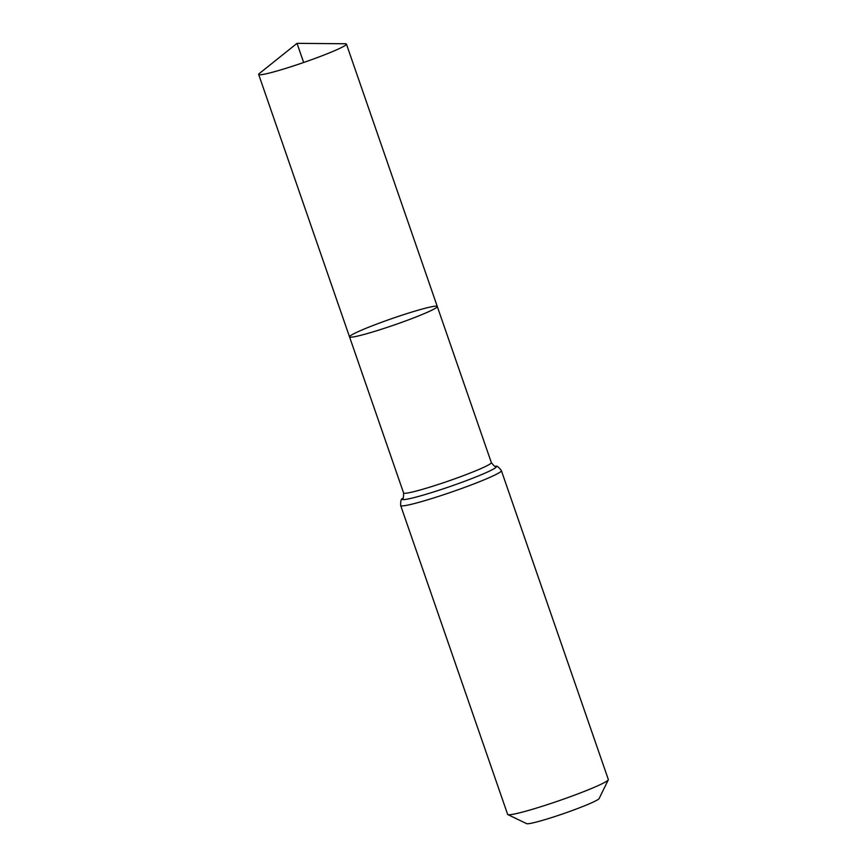 <?xml version="1.0" encoding="UTF-8"?>
<svg xmlns="http://www.w3.org/2000/svg" width="867" height="867" viewBox="0 0 867 867"><rect width="100%" height="100%" fill="white"/><g stroke="black" fill="none" stroke-linecap="round" stroke-linejoin="round"><path stroke-width="1.3" d="M358.006 331.736A46.428 3.403 160.9 0 1 406.525 313.724A46.428 3.403 160.9 0 1 437.282 306.485A46.428 3.403 160.9 0 1 394.518 324.887A46.428 3.403 160.9 0 1 349.531 336.873A46.428 3.403 160.9 0 1 358.006 331.736M501.386 470.662A53.277 3.901 -19.1 0 1 452.314 491.784A53.277 3.901 -19.1 0 1 400.684 505.537L507.639 814.384A53.277 3.901 -19.1 0 0 507.867 814.601L526.627 823.65A38.473 2.818 -19.1 0 0 563.734 813.56A38.473 2.818 -19.1 0 0 599.14 798.54L608.287 779.834A53.277 3.901 -19.1 0 0 608.331 779.509L501.386 470.662C498.763 467.053 496.845 465.59 495.642 466.294C495.49 467.237 494.049 466.002 491.34 462.588L346.421 44.087A46.428 3.403 160.9 0 1 337.935 49.224A46.428 3.403 160.9 0 1 289.415 67.225A46.428 3.403 160.9 0 1 258.669 74.464A46.428 3.403 160.9 0 1 259.341 73.511L297.023 43.35L345.294 43.751A46.428 3.403 160.9 0 1 346.421 44.087M507.867 814.601A53.277 3.901 -19.1 0 0 559.258 800.631A53.277 3.901 -19.1 0 0 608.287 779.834M400.684 505.537C400.511 501.072 401.118 498.742 402.494 498.547C403.198 499.197 403.567 497.333 403.588 492.965L349.531 336.873A46.428 3.403 -19.1 0 0 380.288 329.623A46.428 3.403 -19.1 0 0 428.807 311.621A46.428 3.403 -19.1 0 0 437.282 306.485M303.656 62.489L297.023 43.35M403.588 492.965A46.428 3.403 -19.1 0 0 448.575 480.99A46.428 3.403 -19.1 0 0 491.34 462.588M402.494 498.547A49.852 3.652 -19.1 0 0 450.439 486.387A49.852 3.652 -19.1 0 0 495.642 466.294M349.531 336.873L258.669 74.464"/></g></svg>
